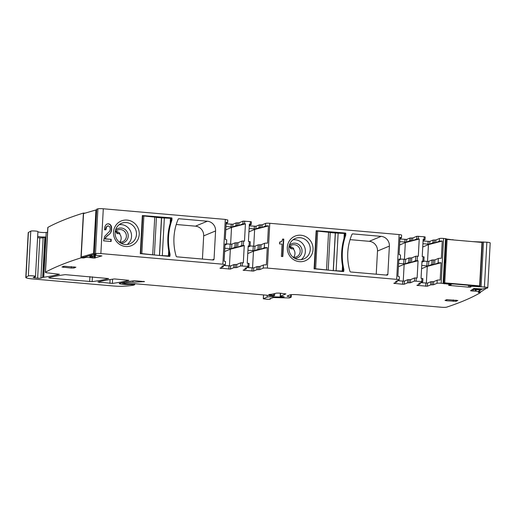 <?xml version="1.0" encoding="UTF-8"?>
<svg xmlns="http://www.w3.org/2000/svg" width="516" height="516" viewBox="0 0 516 516"><rect width="100%" height="100%" fill="white"/><g stroke="black" fill="none" stroke-linecap="round" stroke-linejoin="round"><path stroke-width="0.77" d="M292.953 257.129A6.334 6.076 67.4 0 0 298.706 247.003A6.334 6.076 67.4 0 0 288.921 247.435M294.675 258.322A7.637 7.334 67.4 0 0 299.157 244.848A7.637 7.334 67.4 0 0 289.289 245.371M293.004 239.805A11.081 10.636 -112.6 0 1 303.582 244.919A11.081 10.636 -112.6 0 1 303.756 256.813A11.081 10.636 -112.6 0 1 301.241 259.619M289.547 246.616A6.334 6.076 -112.6 0 1 293.72 248.531L293.127 248.905L290.934 248.712L293.714 248.66M290.495 242.61A11.081 10.636 -112.6 0 1 295.333 238.457A11.081 10.636 -112.6 0 1 309.245 244.242C310.8 247.906 310.606 251.408 308.678 254.769A11.081 10.636 -112.6 0 1 303.84 258.922A11.081 10.636 -112.6 0 1 289.921 253.13C288.373 249.473 288.567 245.964 290.495 242.61M293.623 257.239A6.334 6.076 67.4 0 0 293.223 248.867M290.934 248.712A0.451 0.432 67.4 0 1 290.521 248.28L291.108 248.041A1.355 1.303 67.4 0 0 289.876 246.751A2.148 2.064 67.4 0 0 289.418 246.764M291.108 248.041A0.451 0.432 67.4 0 0 291.521 248.467M288.534 253.795A13.345 12.803 67.4 0 0 305.711 260.58A13.345 12.803 67.4 0 0 311.806 243.094A13.345 12.803 67.4 0 0 294.63 236.309A13.345 12.803 67.4 0 0 288.534 253.795M290.521 248.28A1.355 1.303 67.4 0 0 289.289 246.996A2.148 2.064 67.4 0 0 289.231 246.99M249.267 225.86L256.007 226.272L259.29 224.905L262.167 224.808L265.63 223.37A3.393 0.426 -176.9 0 1 269.778 223.286L399.1 234.561A3.393 0.426 3.1 0 1 401.603 235.109L401.461 237.799A3.393 0.426 3.1 0 1 401.345 237.902L399.952 238.476M269.778 223.286L267.353 268.088L396.669 279.362A3.393 0.426 3.1 0 1 399.178 279.911A3.393 0.426 3.1 0 1 399.062 280.014L395.598 281.452L397.088 281.93L393.798 283.297L402.609 284.245L402.777 281.104L397.533 280.652M387.851 274.319L389.38 246.093A9.043 8.682 -112.6 0 0 381.143 236.373L352.802 233.903A0.903 0.871 -112.6 0 0 351.951 234.419A54.27 52.09 -112.6 0 0 349.951 271.326A0.903 0.871 -112.6 0 0 350.738 271.984L386.929 275.138A0.903 0.871 -112.6 0 0 387.851 274.319L386.058 275.06M316.16 230.704L314.096 268.791L343.301 271.558A0.451 0.432 -112.6 0 0 343.766 271.152L343.862 269.358A59.927 57.515 -112.6 0 1 345.707 235.309L345.804 233.516A0.451 0.432 -112.6 0 0 345.391 233.032L316.16 230.704M283.768 239.134L282.691 239.043L281.704 241.507L279.595 242.127L279.498 243.894L282.052 244.12L281.388 256.433L282.82 256.555L283.768 239.134L282.652 239.211M398.778 260.206L400.164 259.632A3.393 0.426 3.1 0 0 400.281 259.529A3.393 0.426 3.1 0 0 398.836 259.096L397.901 276.344A3.393 0.426 3.1 0 1 399.352 276.776L399.178 279.911M401.461 237.799A3.393 0.426 3.1 0 0 400.016 237.366L399.081 254.62A3.393 0.426 3.1 0 1 400.526 255.046L400.281 259.529M399.777 241.681L406.55 242.094L406.692 239.405L399.926 238.992M406.692 239.405L409.981 238.044L412.858 237.94L416.844 236.283L424.178 236.747L424.029 239.437L423.159 239.36L422.223 256.607L423.094 256.684L422.856 261.167L421.985 261.09L421.05 278.337L421.92 278.414L421.753 281.549L422.752 281.768L418.715 283.471L420.25 283.91L416.87 285.354L427.383 286.225L430.673 284.858L433.543 284.761L437.007 283.323A3.393 0.426 -176.9 0 1 441.161 283.239L450.513 284.38L451.023 284.89L451.087 283.755L451.023 284.897L448.707 285.045M425.132 237.005L424.178 236.747M443.76 283.529L446.217 238.753L443.586 238.437A3.393 0.426 -176.9 0 0 439.432 238.521L435.975 239.959L433.098 240.056L429.809 241.424L423.068 241.011M446.205 238.972L446.65 239.031L446.617 239.592M453.39 239.94L446.65 239.031M287.593 295.861L287.567 296.365L287.083 296.074L289.869 294.92A6.785 0.851 -176.9 0 1 298.171 294.759L441.199 307.226A4.521 0.568 -176.9 0 0 446.663 307.143A1085.458 136.411 -176.9 0 0 480.364 292.688L478.216 292.346L479.132 291.508L470.528 290.708L473.92 288.476L482.931 289.005L484.447 288.231L487.194 288.218A1085.458 136.411 -176.9 0 0 487.717 287.825A4.521 0.568 -176.9 0 0 487.775 287.747L490.2 242.946A4.521 0.568 -176.9 0 0 486.859 242.21L473.082 241.656M35.494 276.389L37.92 231.645A3.618 0.451 -176.9 0 0 37.926 231.62A3.618 0.451 -176.9 0 0 34.695 230.987A3.618 0.451 -176.9 0 0 30.773 231.142L28.412 232.458A9.043 1.135 -176.9 0 0 28.225 232.671L25.8 277.473A9.043 1.135 -176.9 0 0 32.489 278.937L113.133 285.967A11.307 1.419 -176.9 0 0 123.337 286.225A42.963 5.399 -176.9 0 0 133.618 285.167L134.702 284.729L134.25 284.6L129.703 284.464A5.424 0.684 -176.9 0 1 124.137 284.387L122.576 284.252A4.521 0.568 -176.9 0 1 119.235 283.523A4.521 0.568 -176.9 0 1 119.596 283.323A158.296 19.892 -176.9 0 1 134.476 280.685L144.532 281.62L132.922 282.265A24.878 3.128 -176.9 0 0 124.382 283.452L123.608 283.787L124.917 283.987L134.721 283.697L265.224 295.068A4.521 0.568 -176.9 0 1 266.314 295.184L269.816 295.623A4.521 0.568 -176.9 0 0 272.074 295.823L273.983 295.816L274.609 295.539L273.641 295.346A7.237 0.909 -176.9 0 1 269.404 294.842L268.791 294.617L269.487 294.449A15.828 1.987 -176.9 0 0 273.17 293.965L276.524 293.127L279.201 293.101L285.883 293.907L280.369 296.255L283.4 296.642L283.374 297.068L284.193 296.823L283.4 296.642M37.92 231.723A4.521 0.568 -176.9 0 0 41.286 232.413A4.521 0.568 -176.9 0 0 46.195 232.439A164.63 20.692 -176.9 0 0 47.549 232.245M85.043 213.147L83.379 213.069A1085.458 136.411 -176.9 0 0 47.904 227.369A4.521 0.568 -176.9 0 0 47.807 227.479L45.382 272.28A4.521 0.568 -176.9 0 0 48.723 273.009L59.437 274.273A164.63 20.692 -176.9 0 1 43.77 277.24A4.521 0.568 -176.9 0 1 43.234 277.292L40.951 278.105L43.138 237.779L44.86 237.063L42.673 277.389M103.297 208.774L100.872 253.575L222.867 264.211L225.292 219.41L103.297 208.774A4.521 0.568 -176.9 0 0 97.917 208.832A1085.464 136.411 -176.9 0 0 96.698 209.167L96.692 209.219M225.292 219.41L227.685 220.061M225.976 226.53L232.742 226.943L232.89 224.254L226.124 223.841M232.89 224.254L236.18 222.893L239.05 222.789L243.042 221.132L250.37 221.596L250.228 224.286L249.357 224.208L248.422 241.456L249.293 241.533L249.047 246.016L248.177 245.939L247.241 263.186L248.112 263.263L247.944 266.398L248.951 266.617L244.913 268.32L246.448 268.759L243.068 270.203L253.582 271.074L256.865 269.707L259.741 269.61L263.205 268.172A3.393 0.426 -176.9 0 1 267.353 268.088M251.331 221.854L250.37 221.596M250.066 245.964L254.923 246.209L258.213 244.842L261.09 244.745L264.553 243.307A3.393 0.426 -176.9 0 1 267.533 243.152L268.468 225.898A3.393 0.426 -176.9 0 0 265.482 226.053L262.025 227.498L259.148 227.595L255.859 228.962L249.118 228.549M246.848 267.514L253.749 267.939L257.039 266.572L259.909 266.475L263.373 265.037A3.393 0.426 -176.9 0 1 266.359 264.882L267.288 247.628A3.393 0.426 -176.9 0 0 264.308 247.783L260.844 249.228L257.968 249.325L254.685 250.692L247.944 250.279M100.872 253.575A4.521 0.568 -176.9 0 0 95.486 253.633A1085.464 136.411 -176.9 0 0 94.273 253.969L96.066 254.336L93.925 255.097L101.936 255.91M101.878 255.891L94.441 258.065L94.596 255.201M86.501 256.491L86.456 257.278L94.441 258.065M86.456 257.278L83.785 257.942L80.954 257.871A1085.458 136.411 -176.9 0 0 45.479 272.171A4.521 0.568 -176.9 0 0 45.382 272.28M37.926 231.62L35.501 276.421A3.618 0.451 -176.9 0 1 35.494 276.447A4.521 0.568 -176.9 0 0 35.481 276.479A4.521 0.568 -176.9 0 0 35.481 276.499A4.521 0.568 -176.9 0 0 35.481 276.499A4.521 0.568 -176.9 0 1 34.714 276.795L33.166 277.563L37.629 278.169A2.715 0.342 -176.9 0 0 40.951 278.105M35.501 276.421A3.618 0.451 -176.9 0 0 32.263 275.789A3.618 0.451 -176.9 0 0 28.348 275.944L25.987 277.26A9.043 1.135 -176.9 0 0 25.8 277.473M283.374 297.068L272.738 296.829A6.785 0.851 -176.9 0 0 267.075 297.158L263.289 298.764L266.824 299.248A3.393 0.426 -176.9 0 0 270.39 299.016A3.393 0.426 -176.9 0 0 269.881 298.758L273.441 297.545L289.418 297.958L291.185 297.184L287.567 296.365M479.364 291.579L479.454 289.947L479.37 291.572M487.775 287.747A4.521 0.568 -176.9 0 0 484.427 287.012L472.385 286.29L469.986 286.554L470.05 285.413M469.786 286.638L469.857 285.393L469.986 286.554M469.812 286.664L470.953 286.986M470.792 286.928L468.444 287.154L468.534 285.464M448.688 285.367L468.444 287.154M402.777 281.104L404.441 281.072L407.724 279.711L410.601 279.608L410.433 282.749L414.419 281.091L421.753 281.549M410.433 282.749L408.995 282.794L409.162 279.659M404.441 281.072L404.267 284.213L407.556 282.845L408.995 282.794M404.267 284.213L402.609 284.245M397.191 280.794L397.088 281.93M240.617 265.94L240.785 262.799L236.792 264.456L236.625 267.598L240.617 265.94L247.944 266.398M236.625 267.598L235.186 267.643L235.361 264.508L236.792 264.456M233.748 267.694L233.922 264.56L230.633 265.921L230.465 269.062L233.748 267.694L235.186 267.643M230.465 269.062L219.951 268.191M221.751 266.346L223.286 266.778L219.997 268.146M223.389 265.643L223.286 266.778M222.867 264.211L225.26 264.863L221.796 266.301M224.97 245.055L226.363 244.481A3.393 0.426 3.1 0 0 226.479 244.378A3.393 0.426 3.1 0 0 225.034 243.945L224.099 261.193A3.393 0.426 3.1 0 1 225.544 261.625L225.26 264.863M48.678 277.718L50.194 278.182L92.125 281.639A158.296 19.892 -176.9 0 0 108.644 278.563L65.222 274.647A158.296 19.892 -176.9 0 0 48.678 277.718M446.695 300.789L456.002 301.305L457.84 300.505L446.862 299.622L445.024 300.422L446.695 300.789L446.759 299.667M63.816 266.23L61.978 267.03L71.285 268.062L74.046 268.01L75.884 267.211L63.816 266.23M112.365 283.4A158.296 19.892 -176.9 0 0 128.865 280.323L114.455 278.937A158.296 19.892 -176.9 0 0 97.898 282.013L112.365 283.4L112.591 279.195M350.054 239.643L369.25 241.314A9.043 8.682 67.4 0 1 377.493 251.034L376.235 274.209M344.804 235.683L345.707 235.309M342.979 269.726L343.862 269.358M282.478 256.529L283.413 239.282M280.801 242.03L279.588 242.243M410.601 279.608L414.587 277.95L417.122 277.995L418.057 260.748L404.151 264.334L398.423 266.714M398.604 263.412L405.37 263.824L408.659 262.457L408.904 257.981L405.615 259.348L400.306 259.058M411.774 257.877L411.536 262.36L410.097 262.412L410.336 257.929L411.774 257.877L415.767 256.22L417.425 256.188L417.186 260.67L418.057 260.748M417.186 260.67L415.522 260.703L415.767 256.22M411.536 262.36L415.522 260.703M410.097 262.412L408.659 262.457M410.336 257.929L408.904 257.981M417.425 256.188L418.302 256.265L419.231 239.018L405.324 242.604L399.603 244.984M406.55 242.094L409.839 240.727L412.71 240.63L416.702 238.972L419.231 239.018M423.101 240.482L425.036 239.656L424.029 239.437M428.151 241.456L428.003 244.145L422.927 243.7M428.003 244.145L429.667 244.113L432.95 242.746L435.827 242.649L439.29 241.204A3.393 0.426 -176.9 0 1 442.27 241.049L441.341 258.303A3.393 0.426 -176.9 0 0 438.355 258.458L434.891 259.896L434.653 264.379L438.11 262.934A3.393 0.426 -176.9 0 1 441.096 262.779L440.161 280.033A3.393 0.426 -176.9 0 0 437.181 280.188L433.717 281.626L433.543 284.761M480.409 291.85L480.364 292.688M37.674 236.205A4.521 0.568 -176.9 0 0 39.171 236.663A4.521 0.568 -176.9 0 0 42.422 236.986A4.521 0.568 -176.9 0 0 44.305 237.018A4.521 0.568 -176.9 0 0 45.421 236.973L44.86 237.063M83.379 213.069L80.954 257.871M96.698 209.167L94.273 253.969M104.677 236.373L103.593 240.837L111.101 241.494L111.217 239.347L105.29 238.831L106.27 236.792L110.205 233.503L111.514 230.91L111.611 227.111L110.972 225.402L109.882 224.26L108.431 223.757L106.896 224.047L105.683 225.118L104.838 226.95L104.432 229.717L105.87 229.839L106.625 226.75L108.257 225.821L109.805 226.827L110.269 229.072L109.74 231.155L104.677 236.373M138.004 227.943A13.345 12.803 -112.6 0 1 131.909 245.429A13.345 12.803 -112.6 0 1 114.733 238.644A13.345 12.803 -112.6 0 1 120.828 221.158A13.345 12.803 -112.6 0 1 138.004 227.943M176.15 256.175A54.27 52.09 -112.6 0 1 178.143 219.268A0.903 0.871 -112.6 0 1 178.994 218.752L207.335 221.222A9.043 8.682 -112.6 0 1 215.578 230.942L214.05 259.167A0.903 0.871 -112.6 0 1 213.127 259.987L176.936 256.833A0.903 0.871 -112.6 0 1 176.15 256.175M169.958 256L170.054 254.207A59.927 57.515 -112.6 0 1 171.899 220.158L171.996 218.365A0.451 0.432 -112.6 0 0 171.589 217.881L142.351 215.553L140.287 253.64L169.5 256.407A0.451 0.432 -112.6 0 0 169.958 256L169.067 256.375M226.15 223.325L227.537 222.751A3.393 0.426 3.1 0 0 227.653 222.648A3.393 0.426 3.1 0 0 226.208 222.215L225.273 239.469A3.393 0.426 3.1 0 1 226.724 239.895L226.479 244.378M232.742 226.943L236.031 225.576L237.47 225.531L237.612 222.841M225.795 229.833L231.523 227.453L245.429 223.867L242.894 223.821L238.908 225.479L237.47 225.531M245.429 223.867L244.494 241.114L243.623 241.036L243.378 245.519L244.255 245.597L243.32 262.844L242.443 262.767L242.275 265.908M249.293 225.331L251.228 224.505L250.228 224.286M268.468 225.898L254.64 229.472L248.938 231.839M254.64 229.472L253.724 246.274M250.247 241.791L249.293 241.533M248.119 247.061L250.054 246.235L249.047 246.016M267.288 247.628L253.459 251.195L247.764 253.569M253.459 251.195L252.55 267.998M249.073 263.521L248.112 263.263M37.597 237.65L39.816 237.844A2.715 0.342 -176.9 0 0 43.138 237.779M420.65 282.665L427.551 283.091L430.841 281.723L433.717 281.626M422.875 278.672L421.92 278.414M240.785 262.799L242.443 262.767M233.922 264.56L235.361 264.508M230.633 265.921L223.731 265.501M404.151 264.334L403.241 281.136M405.324 242.604L404.415 259.406M423.875 261.115L427.074 261.393L426.829 265.875L428.486 265.843L431.776 264.476L434.653 264.379M426.829 265.875L421.746 265.43M421.92 262.212L423.855 261.386L422.856 261.167M441.096 262.779L427.267 266.346L421.566 268.713M424.055 256.942L423.094 256.684M434.891 259.896L432.021 259.993L428.732 261.36L428.486 265.843M427.074 261.393L428.732 261.36M442.27 241.049L428.441 244.623L422.746 246.99M428.441 244.623L427.532 261.425M427.267 266.346L426.351 283.149M107.341 226.014L106.625 226.75M106.115 227.962L105.761 228.104L106.27 226.898M105.877 229.646L105.528 229.788L105.761 228.104M108.431 223.757L106.78 224.15M109.882 224.26L108.083 223.899M110.972 225.402L109.527 224.402M111.611 227.111L111.256 227.259L110.624 225.55M111.766 229.227L111.411 229.375L111.256 227.259M111.514 230.91L111.166 231.058L111.411 229.375M111.011 232.316L110.663 232.464L111.166 231.058M110.205 233.503L110.663 232.464M109.102 234.483L109.85 233.645M108.134 235.148L108.753 234.625M106.27 236.792L107.779 235.296M105.664 237.741L105.915 236.934M105.29 238.831L104.935 238.979L105.309 237.882M111.217 239.347L104.935 238.979M110.759 241.462L110.863 239.495M116.119 237.979A11.081 10.636 67.4 0 0 130.032 243.771A11.081 10.636 67.4 0 0 134.876 239.618A11.081 10.636 67.4 0 0 135.444 229.091A11.081 10.636 67.4 0 0 121.531 223.305A11.081 10.636 67.4 0 0 116.687 227.459A11.081 10.636 67.4 0 0 116.119 237.979M202.433 259.058L203.685 235.883A9.043 8.682 67.4 0 0 195.448 226.163L176.253 224.492M169.177 254.575L170.054 254.207M170.996 220.532L171.899 220.158M224.802 248.26L231.568 248.673L234.857 247.306L235.096 242.83L231.813 244.197L226.505 243.907M244.255 245.597L230.342 249.183L224.621 251.563M243.378 245.519L241.72 245.552L241.965 241.069L243.623 241.036M234.857 247.306L237.728 247.209L241.72 245.552M236.289 247.261L236.534 242.778L235.096 242.83M236.534 242.778L237.973 242.733L241.965 241.069M231.523 227.453L230.613 244.255M230.342 249.183L229.433 265.985M119.202 224.654A11.081 10.636 -112.6 0 1 129.78 229.768A11.081 10.636 -112.6 0 1 129.948 241.662L127.433 244.468M115.487 230.22A7.637 7.334 -112.6 0 1 127.123 239.772A7.637 7.334 -112.6 0 1 120.867 243.171M119.144 241.978A6.334 6.076 67.4 0 0 124.904 231.852A6.334 6.076 67.4 0 0 115.12 232.284M115.745 231.465A6.334 6.076 -112.6 0 1 119.918 233.38L119.325 233.754L117.132 233.561L119.906 233.509M115.429 231.839A2.148 2.064 67.4 0 1 115.487 231.845A1.355 1.303 67.4 0 1 116.719 233.135L117.306 232.89A1.355 1.303 67.4 0 0 116.068 231.6A2.148 2.064 67.4 0 0 115.61 231.613M117.306 232.89A0.451 0.432 67.4 0 0 117.719 233.316M119.815 242.088A6.334 6.076 67.4 0 0 119.415 233.716M116.719 233.135A0.451 0.432 67.4 0 0 117.132 233.561M315.624 268.759L314.521 268.778L316.56 231.142L317.663 231.123L315.624 268.759L333.239 270.648L342.231 271.074L342.508 265.94A59.927 57.515 67.4 0 1 343.991 238.579L344.269 233.438L344.94 233.587L344.836 235.477L344.94 233.587M333.239 270.648L335.277 233.013L344.269 233.438M342.327 271.474L342.901 271.223L342.231 271.074M314.134 268.939L314.521 268.778M316.56 231.142L316.121 231.323M317.663 231.123L330.24 232.439L328.202 270.074M335.277 233.013L330.234 232.574M342.869 271.19L342.998 269.333L342.901 271.223M342.966 269.455L342.508 265.94M344.811 235.406L343.991 238.579M141.823 253.608L140.713 253.627L142.751 215.991L143.861 215.972L141.823 253.608L159.438 255.497L168.422 255.923L168.706 250.789A59.927 57.515 67.4 0 1 170.183 223.428L170.461 218.287L171.131 218.436L171.028 220.326L171.131 218.436M159.438 255.497L161.476 217.862L170.461 218.287M168.519 256.323L169.093 256.071L168.422 255.923M140.333 253.788L140.713 253.627M142.751 215.991L142.319 216.172M143.861 215.972L156.432 217.288L154.394 254.923M161.476 217.862L156.425 217.423M169.067 256.039L169.196 254.182L169.093 256.071M169.158 254.304L168.706 250.789M171.002 220.255L170.183 223.428M88.565 255.884L94.151 256.188L89.7 255.555M94.151 256.188L94.209 255.143M94.267 253.491L93.577 253.427L95.931 209.967L96.621 210.031M95.931 209.967L83.547 213.585L81.199 257.039L83.74 257.297L94.641 254.111M93.577 253.427L81.199 257.039M451.074 284L453.777 283.994M468.902 285.309L466.58 285.109M446.392 239.682L447.095 239.392L481.989 242.43L479.635 285.89L478.932 286.187L444.037 283.142L444.74 282.852L447.095 239.392M445.366 262.663L445.521 259.974L445.14 262.754M479.635 285.89L444.74 282.852M451.455 283.787L451.074 283.948M473.237 288.921L479.564 289.502L479.596 288.889M479.564 289.502L480.448 288.921M486.395 288.263L480.893 291.882L479.106 291.746M479.158 291.069L482.325 288.986M481.389 288.954L479.835 289.973L472.908 289.141M473.224 289.231L472.888 289.45M289.289 246.996L289.876 246.751M399.1 234.561L396.669 279.362M263.373 265.037L263.205 268.172M265.63 223.37L265.482 226.053M264.553 243.307L264.308 247.783M377.493 251.034L389.38 246.093M352.086 234.2L352.802 233.903M369.25 241.314L381.143 236.373M344.378 233.451L345.391 233.032M344.92 233.883L345.804 233.516M342.869 271.526L343.766 271.152M404.892 242.127L405.034 239.437M409.839 240.727L409.981 238.044M411.271 240.682L411.42 237.992M412.71 240.63L412.858 237.94M416.702 238.972L416.844 236.283M418.36 238.94L418.508 236.251M416.251 277.918L416.083 281.059M429.809 241.424L429.667 244.113M433.098 240.056L432.95 242.746M434.537 240.005L434.388 242.694M435.975 239.959L435.827 242.649M439.432 238.521L439.29 241.204M437.181 280.188L437.007 283.323M443.586 238.437L441.161 283.239M438.355 258.458L438.11 262.934M445.547 238.611L443.121 283.413M444.257 283.161L444.218 283.832M452.938 239.579L452.919 239.901M450.545 283.71L450.513 284.38M450.887 283.736L450.849 284.451M449.649 285.516L449.675 285.019M469.644 287.199L469.741 285.38M470.173 287.186L470.192 286.767M470.018 286.548L470.076 285.413M471.927 285.574L471.888 286.283M472.424 285.619L472.385 286.29M478.713 286.167L478.674 286.838M482.208 242.01L479.783 286.812M482.383 241.94L479.957 286.741M483.492 241.92L481.067 286.722M486.859 242.21L484.427 287.012M471.134 290.953L471.173 290.282M472.153 291.089L472.237 289.586M472.308 291.101L472.398 289.476M473.488 291.134L473.578 289.502M475.101 291.076L475.178 289.624M475.268 291.082L475.346 289.637M476.036 291.14L476.113 289.689M476.1 291.147L476.178 289.695M479.216 289.928L479.132 291.508M478.996 291.824L478.958 292.501M479.667 291.792L479.628 292.553M263.573 294.926L263.366 298.693M267.178 295.294L267.075 297.158M272.79 295.861L272.738 296.829M280.356 293.204L280.149 297.106M280.627 296.358L280.588 297.132M281.936 296.507L281.897 297.248M280.569 293.223L280.407 296.223M269.429 294.449L269.404 294.842M273.725 293.83L273.641 295.346M123.711 282.42L123.64 283.755M124.44 282.278L124.382 283.452M132.993 280.885L132.922 282.265M143.725 281.317L143.7 281.762M122.666 282.633L122.576 284.252M124.163 283.923L124.137 284.387M129.729 283.916L129.703 284.464M129.955 283.935L129.929 284.426M130.238 283.955L130.219 284.303M134.302 283.652L134.25 284.6M134.728 283.697L134.676 284.697M28.412 232.458L25.987 277.26M30.773 231.142L28.348 275.944M46.195 232.439L43.77 277.24M45.421 236.973L43.234 277.292M47.904 227.369L45.479 272.171M82.031 257.123L81.986 257.89M82.663 257.187L82.624 257.948M83.818 257.271L83.785 257.942M86.049 256.62L86.017 257.291M89.887 257.478L89.965 256.026M89.958 257.484L90.036 256.033M90.687 257.555L90.764 256.104M90.81 257.574L90.893 256.117M91.642 257.845L91.732 256.2M92.532 257.994L92.628 256.291M92.68 258.013L92.777 256.304M93.893 258.065L93.989 256.233M95.26 257.994L95.402 255.323M93.815 254.349L93.777 255.027M97.917 208.832L95.486 253.633M231.084 226.975L231.233 224.286M236.031 225.576L236.18 222.893M238.908 225.479L239.05 222.789M242.894 223.821L243.042 221.132M244.558 223.789L244.7 221.1M254.349 226.305L254.201 228.994M256.007 226.272L255.859 228.962M259.29 224.905L259.148 227.595M260.728 224.853L260.586 227.543M262.167 224.808L262.025 227.498M99.465 281.607L99.414 282.471M110.114 279.556L109.908 283.387M50.239 277.318L50.194 278.182M89.939 276.608L89.668 281.62M92.383 276.821L92.125 281.639M259.909 266.475L259.741 269.61M261.09 244.745L260.844 249.228M39.816 237.844L37.629 278.169M34.843 277.924L34.901 276.763M290.747 294.72L290.624 296.964M432.279 281.671L432.111 284.813M430.841 281.723L430.673 284.858M427.551 283.091L427.383 286.225M425.893 283.123L425.726 286.257M417.908 284.903L417.876 285.574M419.489 283.149L419.463 283.71M414.419 281.091L414.587 277.95M407.556 282.845L407.724 279.711M394.792 282.884L394.759 283.561M396.346 281.691L396.372 281.13M258.471 266.52L258.303 269.662M257.039 266.572L256.865 269.707M253.749 267.939L253.582 271.074M252.092 267.972L251.918 271.106M244.107 269.752L244.068 270.423M245.687 267.998L245.655 268.559M228.801 269.094L228.975 265.953M220.99 267.733L220.951 268.41M222.538 266.54L222.57 265.979M453.319 299.893L453.235 301.357M456.067 300.131L456.002 301.305M74.046 268.01L74.111 266.837M71.363 266.598L71.285 268.062M63.649 267.398L63.713 266.275M403.712 263.857L403.957 259.38M405.37 263.824L405.615 259.348M178.278 219.048L178.994 218.752M195.448 226.163L207.335 221.222M203.685 235.883L215.578 230.942M212.257 259.909L214.05 259.167M170.57 218.3L171.589 217.881M171.119 218.732L171.996 218.365M258.213 244.842L257.968 249.325M254.923 246.209L254.685 250.692M259.651 244.797L259.406 249.273M253.266 246.242L253.021 250.724M433.453 259.948L433.214 264.424M432.021 259.993L431.776 264.476M229.91 248.706L230.149 244.229M231.568 248.673L231.813 244.197M237.973 242.733L237.728 247.209M115.487 231.845L116.068 231.6M336.122 270.545L338.161 232.91M333.355 270.597L335.394 232.961M326.531 269.707L328.569 232.071M162.321 255.394L164.359 217.758M159.554 255.446L161.592 217.81M152.723 254.556L154.761 216.92M425.178 236.967L425.036 239.656M446.217 238.753L443.792 283.561M263.502 294.92L263.289 298.764M283.323 296.635L283.297 297.139M280.53 293.217L280.369 296.255M274.718 293.578L274.609 295.539M123.685 282.426L123.608 283.787M134.76 283.703L134.702 284.729M93.789 254.362L93.751 255.039M96.666 209.193L94.241 253.995M227.653 222.648L227.801 219.958M251.376 221.815L251.228 224.505M270.423 298.396L270.39 299.016M291.327 294.655L291.185 297.184M420.308 282.807L420.25 283.91M422.92 278.634L422.752 281.768M246.506 267.656L246.448 268.759M249.118 263.483L248.951 266.617M424.1 256.904L423.855 261.386M250.292 241.752L250.054 246.235"/></g></svg>
